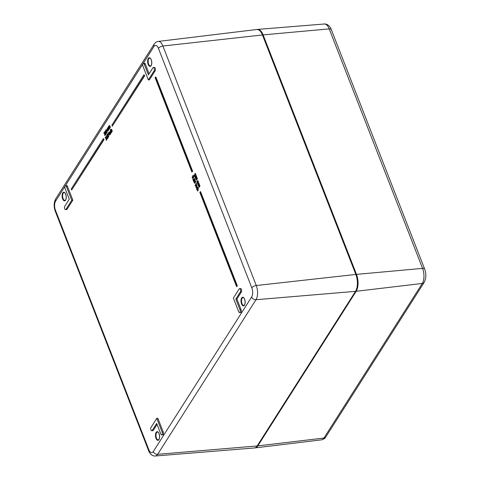 <?xml version="1.0" encoding="UTF-8"?>
<svg xmlns="http://www.w3.org/2000/svg" width="480" height="480" viewBox="0 0 480 480"><rect width="100%" height="100%" fill="white"/><g stroke="black" fill="none" stroke-linecap="round" stroke-linejoin="round"><path stroke-width="0.72" d="M197.742 189.066L197.262 189.822L196.812 189.528L197.946 187.74L197.934 190.218L197.406 191.052L197.844 189.246L197.55 188.892L196.938 189.852M197.946 187.74L198.396 188.034L197.988 188.682L198.258 190.188L197.406 191.052M196.524 187.11L197.262 186.834L196.848 187.08L197.262 186.834L197.79 187.98L197.31 188.256L197.184 187.524L196.656 187.446L196.596 188.97L196.524 187.11L196.938 186.864L197.304 187.344L197.31 188.256M197.508 187.494L196.98 187.416L197.22 188.88L196.74 189.156M196.326 185.436L195.846 186.192L195.396 185.898L196.212 184.62L196.59 185.496L195.99 187.422L196.428 185.616L196.134 185.268L195.522 186.228M196.212 184.62L196.914 185.466L196.842 186.558L195.99 187.422M196.164 183.354L196.638 183.69L196.17 183.948L196.164 183.354L196.17 183.948M196.284 183.936L195.21 185.418L195.894 183.81L195.21 185.418M194.076 181.704L194.25 182.532L194.688 182.652L194.448 181.29L195.006 180.408L195.564 181.83L195.012 180.942L194.724 181.398L194.826 183.006L194.478 183.192L193.92 181.95L194.394 181.674L194.784 182.766M195.006 180.408L195.888 181.794L195.432 182.028M195.126 181.236L195.15 182.976L194.67 183.174M194.478 183.192L194.802 183.156M193.266 179.796L194.358 179.916L194.022 178.698L194.502 179.016L194.502 180.252L193.368 180.168L193.734 181.638L193.11 180.042L194.682 179.88M194.178 178.452L194.826 178.98L194.826 180.222L193.914 180.408M193.776 180.354L194.184 181.404L193.734 181.638M192.954 178.776L193.44 179.16L192.906 179.52L192.954 178.776L192.906 179.52M106.074 129.84L106.944 130.638L107.124 132.534L106.752 132.636M106.122 129.774L105.75 129.87L106.62 130.674L106.596 132.732L106.92 132.702M143.97 74.736L144.69 75.72L112.29 126.168L111.888 125.148L143.97 74.736L144.366 75.756L112.29 126.168M103.338 138.594L104.058 139.578L71.658 190.026L71.256 189.006L103.338 138.594L103.734 139.614L71.658 190.026M155.562 77.058L155.886 77.022L192.642 171.288L191.892 171.996L155.136 77.73L155.562 77.058L192.318 171.324L191.892 171.996M200.262 191.706L200.586 191.67L237.342 285.936L236.592 286.644L199.836 192.378L200.262 191.706L237.018 285.972L236.592 286.644M104.52 132.762L104.34 133.404L103.872 133.068L104.094 132.474L104.694 132.678L104.838 135.078L105.372 134.238L105.492 134.538L104.82 135.594L104.55 132.93L104.196 132.792L104.016 133.44M105.018 132.648L104.412 132.444L105.018 132.648L105.162 135.048M105.372 134.238L105.816 134.508L104.82 135.594M106.356 132.588L106.308 133.818L105.936 133.914M105.306 131.058L105.708 131.1M108.204 128.028L108.678 130.008L108.216 130.26L107.418 128.79L107.754 130.986L106.998 129.042L108.03 127.59L108.816 129.318L107.88 128.058L108.216 130.26M107.742 128.754L108.216 130.734L107.754 130.986M107.658 128.388L108 128.388M107.796 127.692L108.354 127.56L108.642 128.004L108.318 128.034M108.996 126.78L109.47 128.766L109.008 129.012L108.252 127.068L109.05 125.724L110.07 127.344L109.14 126.09L109.47 128.286L108.672 126.816L109.146 128.796L108.678 129.534M109.458 126.054L109.932 128.04L109.47 128.286M108.912 126.414L109.254 126.42M109.05 125.724L109.608 125.586L109.896 126.03L110.394 127.314L109.932 127.56M105.834 136.698L106.308 137.052L106.542 140.238L106.218 140.268L105.828 137.202L105.264 138.084L105.144 137.778L105.834 136.698L106.218 140.268M105.876 137.598L105.264 138.084M107.016 138.216L107.532 138.678L107.034 138.984L107.016 138.216L107.034 138.984M106.728 135.204L107.31 135.348L107.832 136.572L107.436 138.096L106.662 136.398L106.728 135.204L107.634 135.312L107.052 135.168L107.634 135.312L108.156 136.536L108.102 137.874L107.622 138.078M107.382 136.218L108.156 136.536L107.388 136.23M107.436 138.096L107.76 138.06M107.916 133.422L108.39 133.776L108.624 136.962L108.3 136.992L107.91 133.932L107.346 134.808L107.226 134.508L107.916 133.422L108.3 136.992M107.958 134.328L107.346 134.808M110.616 132.864L110.85 133.464L110.394 133.71L109.578 132.264L109.872 135L108.792 133.092L109.548 135.036M108.684 132.198L109.134 132.504L108.66 132.78L108.684 132.198L108.66 132.78M109.902 132.234L110.214 134.466L109.134 132.558L109.83 131.85M109.818 131.868L110.358 132.204M110.88 130.818L110.754 132.06L111.27 132.414M111.54 132.096L111.384 132.696L110.688 132.912L110.274 130.698L110.568 130.47L110.712 130.836L110.43 132.09L110.946 132.444L111.102 131.832L111.246 132.198L110.688 132.912M111.426 129.84L111.87 131.862L111.408 132.108L110.358 129.402L110.874 130.164L111.018 129.51L111.558 129.84L112.05 131.1L111.102 129.876L111.408 132.108M110.496 129.186L110.982 129.576M111.018 129.51L111.882 129.81L111.342 129.474L112.374 131.07L111.912 131.316M194.172 174.726L195.264 174.846L194.94 173.646L195.408 173.946L195.414 175.188L194.274 175.098L194.646 176.568L194.022 174.972L195.588 174.81M195.084 173.382L195.732 173.91L195.738 175.152L194.82 175.338M194.682 175.29L195.09 176.334L194.646 176.568M195.84 175.326L196.494 175.86L196.536 177.048L195.78 176.988L195.372 178.116L194.814 176.82L195.576 177.588L195.504 176.586L196.122 176.43L195.84 175.326L196.32 176.538L196.212 177.084L195.78 176.988M196.092 176.97L196.026 177.924L195.372 178.116M194.97 176.58L195.678 177.678M195.624 176.4L196.38 176.724M196.074 178.572L195.75 178.602L195.918 179.406L196.356 179.526L196.116 178.164L196.674 177.282L197.226 178.704L196.674 177.816L196.494 179.88L196.14 180.066L195.738 178.578L196.452 179.64M196.674 177.282L197.55 178.668L197.1 178.902M196.794 178.11L196.818 179.85L196.332 180.042M196.14 180.066L196.464 180.03M198.114 182.592L197.304 183.384L197.754 181.62L197.484 181.326L196.872 182.286L196.746 181.956L197.562 180.678L198.438 183.114L197.73 184.488L198.186 182.718L197.904 182.424L197.304 183.384M197.682 181.488L196.872 182.286M197.562 180.678L197.886 180.642L198.762 183.084L197.73 184.488M199.278 185.58L198.468 186.378L198.918 184.608L198.648 184.314L198.036 185.274L197.91 184.944L198.726 183.666L199.602 186.102L198.894 187.476L199.35 185.712L199.074 185.418L198.468 186.378M198.846 184.476L198.036 185.274M198.726 183.666L199.05 183.63L199.926 186.072L198.894 187.476M192.642 175.794L193.008 175.608L193.464 176.754L192.6 178.098L191.988 177.18L192.888 177.534L192.642 175.794L193.332 175.578L192.966 175.764L193.332 175.578L193.788 176.724L193.494 177.636L192.72 178.086M192.6 178.098L192.924 178.068M192.456 176.946L193.212 177.498M156.786 418.35L157.866 418.242L163.23 432A1.836 0.858 84.2 0 1 163.422 433.836A1.836 0.858 84.2 0 1 162.774 434.838L161.694 434.946A1.836 0.858 84.2 0 1 160.866 434.124L156.696 423.426L152.202 430.482A1.836 0.858 84.2 0 1 151.794 430.782A1.836 0.858 84.2 0 1 150.834 429.522A1.836 0.858 84.2 0 1 151.014 427.422L156.786 418.35L162.15 432.108A1.836 0.858 84.2 0 1 162.342 433.944A1.836 0.858 84.2 0 1 161.694 434.946M157.08 424.404L153.282 430.374A1.836 0.858 84.2 0 1 152.874 430.674L151.794 430.782M65.568 185.682L66.648 185.574A1.836 0.858 84.2 0 1 67.47 186.396L72.834 200.154L67.062 209.226A1.836 0.858 84.2 0 1 66.648 209.526L65.574 209.634A1.836 0.858 84.2 0 1 64.614 208.374A1.836 0.858 84.2 0 1 64.794 206.28L69.282 199.218L65.112 188.52A1.836 0.858 84.2 0 1 64.914 186.684A1.836 0.858 84.2 0 1 65.568 185.682A1.836 0.858 84.2 0 1 66.396 186.504L71.76 200.262L65.982 209.334A1.836 0.858 84.2 0 1 65.574 209.634M239.532 288.654L240.612 288.546A1.836 0.858 84.2 0 1 241.572 289.806A1.836 0.858 84.2 0 1 241.392 291.9L236.898 298.962L241.074 309.66A1.836 0.858 84.2 0 1 241.266 311.496A1.836 0.858 84.2 0 1 240.612 312.498L239.538 312.606A1.836 0.858 84.2 0 1 238.71 311.784L233.346 298.026L239.118 288.954A1.836 0.858 84.2 0 1 239.532 288.654A1.836 0.858 84.2 0 1 240.492 289.914A1.836 0.858 84.2 0 1 240.312 292.008L235.824 299.07L239.994 309.768A1.836 0.858 84.2 0 1 240.186 311.604A1.836 0.858 84.2 0 1 239.538 312.606M153.312 67.506L154.386 67.398A1.836 0.858 84.2 0 1 155.352 68.658A1.836 0.858 84.2 0 1 155.172 70.758L149.394 79.83L148.32 79.938L142.956 66.18A1.836 0.858 84.2 0 1 142.758 64.344A1.836 0.858 84.2 0 1 143.412 63.342A1.836 0.858 84.2 0 1 144.234 64.164L148.41 74.868L152.898 67.806A1.836 0.858 84.2 0 1 153.312 67.506A1.836 0.858 84.2 0 1 154.272 68.766A1.836 0.858 84.2 0 1 154.092 70.866L148.32 79.938M143.412 63.342L144.486 63.234A1.836 0.858 84.2 0 1 145.314 64.056L149.106 73.776M198.396 188.034L198.072 188.07M197.988 188.682L197.664 188.712M197.79 187.98L197.466 188.016M197.208 188.862L196.89 188.892M197.22 188.88L196.896 188.916M196.662 184.914L196.338 184.944M196.572 185.052L196.248 185.088M196.638 183.69L196.314 183.72M196.35 184.104L196.026 184.134M194.406 181.698L194.082 181.734M194.454 182.07L194.136 182.1M195.888 181.794L195.564 181.83M195.042 181.368L194.724 181.398M194.184 181.404L193.86 181.44M193.44 179.16L193.116 179.19M106.746 131.754L106.416 132.258L105.864 130.158L106.746 131.754M106.188 130.128L106.74 132.222M107.124 132.534L105.93 131.766L105.75 129.87M144.69 75.72L144.366 75.756M104.058 139.578L103.734 139.614M192.642 171.288L192.318 171.324M237.342 285.936L237.018 285.972M104.4 133.086L104.076 133.116M104.346 133.392L104.028 133.428M104.094 132.474L104.97 132.648M105.162 133.254L104.838 133.284M105.186 133.926L104.868 133.956M105.816 134.508L105.492 134.538M105.93 133.038L105.6 133.536L105.048 131.442L105.93 133.038M105.372 131.406L105.924 133.506M106.308 133.818L105.114 133.05L104.934 131.154L105.81 131.952L105.78 134.01L106.104 133.98M104.934 131.154L105.462 130.956M108.108 128.568L107.784 128.598M108.678 130.008L108.354 130.044M107.646 129.282L107.322 129.318M108.216 130.734L107.892 130.77M107.334 128.424L107.676 128.424M109.14 129.282L108.816 129.318M109.362 126.594L109.038 126.63M109.932 128.04L109.608 128.07M108.9 127.314L108.576 127.344M109.47 128.766L109.146 128.796M108.588 126.45L108.93 126.45M110.394 127.314L110.07 127.344M106.698 139.992L106.374 140.022M106.308 137.052L105.984 137.082M107.532 138.678L107.208 138.708M107.166 135.576L107.262 136.266L106.794 136.128L107.094 135.432M107.148 135.426L107.37 136.308M107.046 136.344L106.794 136.128L107.118 136.098M107.694 136.842L107.682 137.646L107.262 137.436L107.454 136.59M107.718 136.566L107.586 137.4L108.006 137.616M107.682 137.646L107.262 137.436L107.586 137.4M107.496 136.65L107.172 136.686M107.364 136.692L106.662 136.398M108.78 136.716L108.456 136.752M108.39 133.776L108.072 133.812M109.242 132.846L108.93 132.876M110.01 134.784L109.686 134.82M109.134 132.504L108.816 132.54M109.782 132.798L109.458 132.834M110.352 134.25L110.028 134.286M109.494 131.898L110.04 132.234L110.394 133.71M110.85 133.464L110.526 133.494M111.564 132.162L111.246 132.198M111.498 132.432L111.174 132.468M111.306 130.41L110.982 130.44M111.87 131.862L111.546 131.892M112.374 131.07L112.05 131.1M195.09 176.334L194.766 176.37M196.644 176.502L196.32 176.538M196.158 177.432L195.834 177.462M195.3 176.574L194.976 176.604M195.996 176.484L195.672 176.514L196.056 176.754M196.122 178.944L195.798 178.974M197.55 178.668L197.226 178.704M196.71 178.236L196.386 178.272M198.012 180.972L197.688 181.002M197.922 181.11L197.598 181.146M198.3 182.196L197.976 182.226M198.762 183.084L198.438 183.114M199.176 183.96L198.852 183.99M199.086 184.104L198.762 184.134M199.464 185.184L199.14 185.214M199.926 186.072L199.602 186.102M193.068 177.27L192.786 176.136L193.218 176.214L193.068 177.27M193.542 176.178L193.11 176.106L192.984 176.58L193.32 177.336M192.552 177.312L192.888 177.534M72.834 200.154L71.76 200.262M236.898 298.962L235.824 299.07M148.632 450.714A3.678 1.662 -21.3 0 1 148.824 449.706L55.452 210.216A3.678 1.662 158.7 0 0 55.26 211.23L148.632 450.714C148.938 451.902 151.242 456.324 155.298 456A10.29 4.812 -95.8 0 0 157.644 454.314A3.678 2.796 -147.5 0 1 153.27 451.578A6.612 3.096 84.2 0 1 148.824 449.706M55.452 210.216A6.612 3.096 84.2 0 1 55.614 201.096A3.678 2.796 -147.5 0 1 55.746 198.798C53.808 202.542 53.646 206.682 55.26 211.23M356.034 274.614A11.88 5.562 84.2 0 1 355.74 291.006A11.88 5.562 -95.8 0 0 356.034 274.614L355.83 274.44A12.252 5.73 84.2 0 1 355.53 291.348L257.154 445.95L157.644 454.314L256.014 299.712A3.678 2.796 -147.5 0 1 251.646 296.976L153.27 451.578M143.22 63.414L153.984 46.494A3.678 2.796 -147.5 0 1 154.116 44.19L55.746 198.798M55.614 201.096L64.992 186.36M65.376 185.748L142.83 64.02M355.74 291.006L355.53 291.348L256.014 299.712A10.29 4.812 -95.8 0 0 256.272 285.516A3.678 1.662 158.7 0 0 251.808 287.85A6.612 3.096 84.2 0 1 251.646 296.976M153.984 46.494A6.612 3.096 84.2 0 1 158.436 48.366A3.678 1.662 -21.3 0 1 162.894 46.026A10.29 4.812 -95.8 0 0 158.226 41.436C156.726 41.55 155.352 42.468 154.116 44.19M256.272 285.516L162.894 46.026L262.458 34.956L355.83 274.44L256.272 285.516M158.436 48.366L251.808 287.85M257.37 445.62L257.154 445.95A12.252 5.73 84.2 0 1 254.364 447.96L155.298 456M65.586 200.136A4.356 2.04 -95.8 0 0 64.782 192.63A4.356 2.04 -95.8 0 0 62.148 196.77A4.356 2.04 -95.8 0 0 65.586 200.136M244.5 305.184A4.356 2.04 -95.8 0 0 243.696 297.678A4.356 2.04 -95.8 0 0 241.062 301.818A4.356 2.04 -95.8 0 0 244.5 305.184M151.128 65.694A4.356 2.04 -95.8 0 0 150.324 58.188A4.356 2.04 -95.8 0 0 147.69 62.328A4.356 2.04 -95.8 0 0 151.128 65.694M158.958 439.62A4.356 2.04 -95.8 0 0 158.154 432.12A4.356 2.04 -95.8 0 0 155.52 436.26A4.356 2.04 -95.8 0 0 158.958 439.62M64.884 200.448A3.99 1.866 84.2 0 1 62.646 196.662A3.99 1.866 84.2 0 1 64.086 192.51L64.776 192.792C65.1 192.27 67.17 196.95 65.598 199.902L64.884 200.448M158.256 439.938A3.99 1.866 84.2 0 1 156.018 436.152A3.99 1.866 84.2 0 1 157.458 432L158.148 432.276C158.472 431.76 160.542 436.44 158.97 439.392L158.256 439.938M243.798 305.502A3.99 1.866 84.2 0 1 241.56 301.716A3.99 1.866 84.2 0 1 243 297.558L243.69 297.84C244.014 297.324 246.084 302.004 244.512 304.956L243.798 305.502M150.426 66.012A3.99 1.866 84.2 0 1 148.188 62.226A3.99 1.866 84.2 0 1 149.622 58.074L150.318 58.35C150.642 57.834 152.712 62.514 151.14 65.466L150.426 66.012M355.968 274.452L262.458 34.956A12.252 5.73 84.2 0 0 256.902 29.49C261.528 30.288 260.85 32.148 262.68 35.022L356.052 274.512C358.188 280.992 358.08 286.572 355.722 291.24L257.352 445.842C256.266 447.312 255.27 448.014 254.364 447.96M198.33 189.09L198.006 189.126M198.258 190.188L197.934 190.218M197.628 187.314L197.304 187.344M196.896 188.454L196.572 188.49M196.914 185.466L196.59 185.496M196.842 186.558L196.518 186.594M194.574 182.496L194.25 182.532M195.144 181.59L194.82 181.626M195.306 182.298L194.988 182.328M194.826 178.98L194.502 179.016M194.826 180.222L194.502 180.252M106.398 131.502L106.074 131.532M106.128 130.656L105.804 130.686M106.944 130.638L106.62 130.674M105.582 132.786L105.264 132.816M105.318 131.934L104.994 131.97M108.18 128.73L107.856 128.76M109.434 126.756L109.11 126.792M109.896 126.03L109.572 126.066M110.7 130.956L110.382 130.986M110.754 132.06L110.43 132.09M195.732 173.91L195.408 173.946M195.738 175.152L195.414 175.188M196.494 175.86L196.17 175.896M195.462 177.384L195.138 177.414M196.236 179.37L195.918 179.406M196.806 178.464L196.482 178.494M196.974 179.172L196.65 179.202M198.24 181.464L197.916 181.5M198.672 182.568L198.348 182.598M198.594 183.612L198.27 183.642M199.404 184.452L199.08 184.488M199.836 185.556L199.512 185.586M199.758 186.6L199.434 186.63M193.08 176.97L192.756 177M192.984 176.58L192.666 176.61M193.662 175.998L193.338 176.028M193.788 176.724L193.464 176.754M193.494 177.636L193.17 177.672M163.23 432L162.15 432.108M153.282 430.374L152.202 430.482M67.062 209.226L65.982 209.334M67.47 186.396L66.396 186.504M241.392 291.9L240.312 292.008M241.074 309.66L239.994 309.768M155.172 70.758L154.092 70.866M145.314 64.056L144.234 64.164M262.698 35.076L263.118 34.89A12.252 5.73 -95.8 0 0 257.664 29.412L257.28 29.466M356.07 274.56L356.49 274.374L263.118 34.89L329.202 28.884L422.574 268.374A10.932 5.112 84.2 0 1 422.304 283.452L323.928 438.06A3.678 2.796 32.5 0 0 325.782 436.98L424.158 282.378A3.678 2.796 -147.5 0 1 422.304 283.452L356.184 291.282A12.252 5.73 -95.8 0 0 356.49 274.374L422.574 268.374A3.678 1.662 158.7 0 1 424.662 269.058C426.39 273.942 426.222 278.382 424.158 282.378M355.8 291.114L356.184 291.282L257.814 445.884L323.928 438.06A10.932 5.112 84.2 0 1 321.534 439.842L255.126 447.882A12.252 5.73 -95.8 0 0 257.814 445.884L257.43 445.722M257.664 29.412L324.336 24A10.932 5.112 84.2 0 1 329.202 28.884A3.678 1.662 158.7 0 1 331.29 29.568L424.662 269.058M196.842 186.852L197.166 186.822M194.574 183.204L194.898 183.168M194.214 180.462L194.538 180.432M104.328 132.282L104.646 132.252M107.496 128.298L107.82 128.268M107.946 127.572L108.27 127.536M108.75 126.324L109.074 126.294M109.2 125.598L109.524 125.568M106.968 135.006L107.292 134.976M107.454 136.212L107.778 136.182M107.526 138.108L107.85 138.078M110.808 132.93L111.132 132.9M111.18 129.378L111.504 129.342M195.12 175.398L195.444 175.362M196.062 177.198L196.38 177.162M195.48 178.128L195.798 178.098M196.236 180.078L196.56 180.042M192.9 175.596L193.224 175.56M158.226 41.436L256.902 29.49M254.742 447.9L255.126 447.882M325.782 436.98C325.362 438.156 323.946 439.11 321.534 439.842M324.336 24C328.32 23.61 330.9 28.086 331.29 29.568"/></g></svg>
